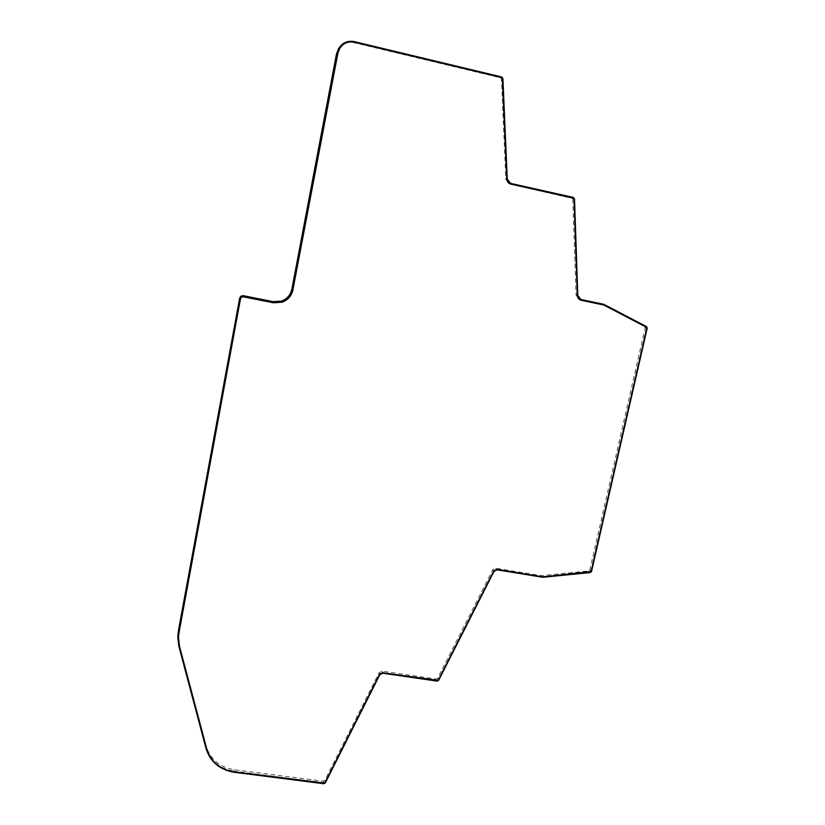 <?xml version="1.0" encoding="UTF-8"?>
<svg xmlns="http://www.w3.org/2000/svg" width="825" height="825" viewBox="0 0 825 825"><rect width="100%" height="100%" fill="white"/><g stroke="black" fill="none" stroke-linecap="round" stroke-linejoin="round"><path stroke-width="0.62" stroke-dasharray="4.12 3.09" d="M179.046 644.243L177.994 633.92L179.046 644.243L206.126 746.14C210.375 759.402 219.749 767.281 234.248 769.756L323.317 781.182L324.844 780.378L379.036 672.746L382.099 671.148L436.136 679.037L437.652 678.243L492.731 569.838L495.773 568.26L541.313 575.685L588.576 570.982L589.844 569.848L645.202 327.721L644.521 326.153L601.972 303.961L579.356 299.207L576.087 295.185L572.777 198.99L571.673 197.598L509.272 183.645L505.859 179.417L501.497 79.221L500.342 77.756L353.647 42.601C347.449 41.425 342.478 43.395 338.714 48.5M500.342 77.756L501.157 77.302L354.038 42.034C347.789 40.848 342.777 42.848 339.003 48.025C342.777 42.848 347.789 40.848 354.038 42.034L353.647 42.601M571.673 197.598L510.108 183.501L506.684 179.262L502.322 78.767L501.157 77.302L502.322 78.767L501.497 79.221M601.621 303.837L580.367 299.392L577.087 295.371L573.788 198.887L572.674 197.495L573.788 198.887L577.087 295.536C577.325 298.031 578.603 299.599 580.924 300.248L603.457 304.961L646.202 327.247L646.542 328.03L590.886 571.302L542.778 576.613L497.207 569.157L493.381 571.137L438.034 680.058L382.996 672.54L379.139 674.551L324.689 782.678L234.434 771.623C220.162 769.189 210.942 761.444 206.755 748.388L179.561 646.047L178.664 634.621M644.521 326.153L601.972 303.961M589.844 569.848L590.844 570.766L646.377 327.989L645.697 326.411L646.377 327.989L645.202 327.721M541.313 575.685L542.19 576.623L589.566 571.9L590.844 570.766L589.566 571.9L588.576 570.982M437.652 678.243L438.24 679.47L493.474 570.766L496.526 569.178L541.829 576.613L540.963 575.675M324.844 780.378L325.122 781.883L379.459 673.963L382.542 672.365L436.724 680.264L438.24 679.47L436.724 680.264L436.136 679.037M234.248 769.756L234.279 771.251L323.596 782.688L325.122 781.883L323.596 782.688L323.317 781.182M206.054 748.584L178.922 645.408L206.085 747.574C210.344 760.877 219.739 768.766 234.279 771.251C219.739 768.766 210.344 760.877 206.085 747.574L206.126 746.14M339.859 48.159C343.437 43.209 348.202 41.291 354.173 42.415L501.579 77.746L502.157 78.478L506.529 179.19C506.798 181.789 508.138 183.439 510.541 184.15L574.076 198.835M234.3 772.293L234.279 771.251L323.596 782.688L323.782 783.74M325.318 782.935L325.122 781.883L379.459 673.963L382.542 672.365L436.724 680.264L437.137 681.12M438.663 680.326L438.24 679.47L493.474 570.766L496.526 569.178L541.829 576.613L542.448 577.283M542.798 577.294L542.19 576.623L589.566 571.9L590.267 572.55M591.546 571.416L590.844 570.766L646.377 327.989L647.212 328.175M646.532 326.597L603.787 304.301M603.446 304.177L580.367 299.392L577.087 295.371L573.788 198.887L572.777 198.99M573.385 197.433L510.108 183.501L506.684 179.262L502.322 78.767L502.899 78.447M501.734 76.983L354.317 41.632M178.097 632.95L177.973 635.044M178.839 646.233L177.767 636.993M379.036 672.746L379.768 674.819M382.099 671.148L382.852 673.21M492.731 569.838L494 571.416M495.773 568.26L497.062 569.827M579.356 299.207L581.078 299.527M576.087 295.185L577.789 295.494M574.499 198.825L573.788 198.887M509.272 183.645L510.696 183.398M505.859 179.417L507.262 179.159"/><path stroke-width="1.24" d="M338.714 48.5L336.466 54.038L291.864 289.152C290.565 294.927 287.172 298.887 281.686 301.043L273.281 301.651L243.231 295.68L240.879 296.185L239.673 298.073L178.097 632.95M239.755 298.403L178.293 631.95L239.724 298.268L240.931 296.371L239.724 298.268L240.931 296.371L243.231 295.68M336.466 54.038L292.06 289.327C290.761 295.113 287.358 299.083 281.861 301.249L273.436 301.847L243.292 295.876L273.539 301.991L243.292 295.876L240.879 296.185M291.864 289.152L336.806 53.501L339.003 48.025L337.972 49.737M292.957 289.596L337.91 53.14L339.364 49.015C342.839 43.343 347.81 41.085 354.286 42.24L501.827 77.612L502.404 78.344L506.777 179.149C507.045 181.748 508.386 183.398 510.788 184.109L573.519 198.134L574.076 198.835L577.387 295.597C577.624 298.093 578.903 299.661 581.223 300.3L603.787 305.023L646.553 327.329L646.893 328.113L591.185 571.581L542.86 576.892L497.434 569.436L493.608 571.416L438.219 680.429L383.13 672.911L379.263 674.912L324.772 783.131L234.444 772.076C220.162 769.643 210.932 761.887 206.745 748.822L179.52 646.408L178.468 637.426L178.994 632.393L240.529 298.619L241.467 297.175L243.22 296.814L273.446 302.806L282.129 302.146C287.966 299.898 291.576 295.711 292.957 289.596L337.807 53.295L339.859 48.159M293.019 289.637C291.637 295.773 288.018 299.96 282.181 302.208L273.446 302.806M178.664 634.621L240.518 298.557L241.447 297.113L243.2 296.752L273.405 302.744M338.559 48.809C342.22 42.797 347.469 40.415 354.317 41.632L501.734 76.983L502.899 78.447L507.262 179.159L510.696 183.398L573.385 197.433L574.499 198.825L577.789 295.494L581.078 299.527L603.787 304.301L646.532 326.597L647.212 328.175L591.546 571.416L590.267 572.55L542.798 577.294L497.062 569.827L494 571.416L438.663 680.326L437.137 681.12L382.852 673.21L379.768 674.819L325.318 782.935L323.782 783.74L234.3 772.293C219.739 769.818 210.323 761.908 206.054 748.584L178.839 646.233L177.767 636.993L178.293 631.95M337.054 53.12L292.205 289.441C290.905 295.237 287.502 299.217 281.985 301.393L273.539 301.991M240.972 296.505L243.334 296M292.205 289.441L292.06 289.327C290.761 295.113 287.358 299.083 281.861 301.249L273.281 301.651M239.673 298.073L178.509 630.022"/></g></svg>
